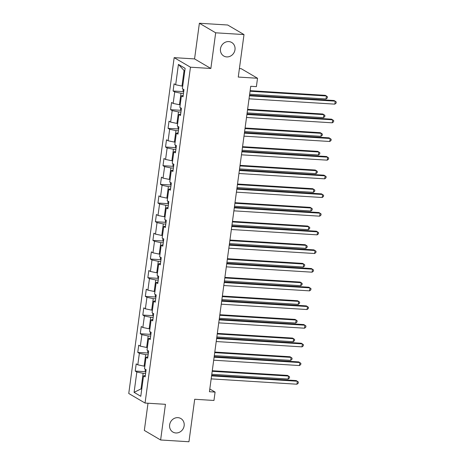 <?xml version="1.0" encoding="UTF-8"?>
<svg xmlns="http://www.w3.org/2000/svg" width="465" height="465" viewBox="0 0 465 465"><rect width="100%" height="100%" fill="white"/><g stroke="black" fill="none" stroke-linecap="round" stroke-linejoin="round"><path stroke-width="0.7" d="M177.926 417.651A7.847 7.138 -59.6 0 1 180.862 418.541A7.847 7.138 -59.6 0 1 183.756 427.387A7.847 7.138 -59.6 0 1 175.857 432.967A7.847 7.138 -59.6 0 1 172.922 432.078A7.847 7.138 -59.6 0 1 170.027 423.231A7.847 7.138 -59.6 0 1 177.926 417.651M228.774 41.588A7.847 7.138 -59.6 0 1 231.71 42.478A7.847 7.138 -59.6 0 1 234.598 51.33A7.847 7.138 -59.6 0 1 226.699 56.91A7.847 7.138 -59.6 0 1 223.764 56.021A7.847 7.138 -59.6 0 1 220.875 47.168A7.847 7.138 -59.6 0 1 228.774 41.588M148.004 403.236L144.33 430.427L160.623 439.989L188.953 441.75L194.696 399.261L213.964 400.458L215.092 392.082L209.802 388.978M174.16 57.648L128.753 393.495L145.051 403.05L190.458 67.204L174.16 57.648L194.562 58.916L210.854 68.477L215.679 32.806L199.38 23.25L194.562 58.916M199.38 23.25L227.711 25.011L244.003 34.573L238.26 77.062L257.523 78.26L241.23 68.704L239.405 68.588M215.679 32.806L244.003 34.573M145.336 375.447L143.534 375.935L145.138 376.882L146.109 369.698L144.505 368.757L146.056 357.265L147.667 358.207L148.637 351.029L147.027 350.087L148.585 338.596L150.189 339.537L151.16 332.359L149.556 331.411L151.108 319.926L152.712 320.867L153.683 313.683L152.078 312.742L153.63 301.25L155.24 302.198L156.211 295.013L154.601 294.072L156.153 282.581L157.763 283.522L158.734 276.344L157.129 275.402L158.681 263.911L160.286 264.852L161.256 257.674L159.652 256.727L161.204 245.241L162.814 246.183L163.785 238.998L162.175 238.057L163.727 226.565L165.337 227.507L166.307 220.329L164.697 219.387L166.255 207.896L167.859 208.837L168.83 201.659L167.226 200.711L168.778 189.226L170.388 190.168L171.358 182.983L169.748 182.042L171.3 170.55L172.91 171.498L173.881 164.314L172.271 163.372L173.829 151.881L175.433 152.822L176.404 145.644L174.799 144.702L176.351 133.211L177.961 134.153L178.932 126.974L177.322 126.027L178.874 114.541L180.484 115.483L181.455 108.299L179.845 107.357L181.402 95.866L183.007 96.813L183.977 89.629L182.373 88.687L185.122 68.338L178.426 64.414L184.076 70.517L181.972 86.077L182.716 86.124M143.534 375.935L140.785 396.285L134.089 392.355L136.838 372.012L135.234 371.07L145.644 371.715M178.426 64.414L175.677 84.758L174.073 83.816L173.096 91.001L174.706 91.942L173.154 103.433L171.544 102.486L170.574 109.67L172.184 110.612L170.626 122.103L169.022 121.162L168.051 128.34L169.655 129.282L168.103 140.773L166.499 139.831L165.528 147.01L167.133 147.957L165.581 159.443L163.971 158.501L163 165.685L164.61 166.627L163.052 178.118L161.448 177.171L160.477 184.355L162.082 185.297L160.53 196.788L158.925 195.846L157.955 203.025L159.559 203.966L158.007 215.458L156.397 214.516L155.426 221.7L157.036 222.642L155.484 234.133L153.874 233.186L152.904 240.37L154.508 241.312L152.956 252.803L151.352 251.861L150.381 259.04L151.985 259.981L150.433 271.473L148.823 270.531L147.853 277.71L149.463 278.657L147.911 290.143L146.301 289.201L145.33 296.385L146.94 297.327L145.382 308.818L143.778 307.871L142.807 315.055L144.412 315.997L142.86 327.488L141.25 326.546L140.279 333.725L141.889 334.666L140.337 346.158L138.727 345.216L137.756 352.394L139.366 353.342L137.809 364.827L136.204 363.886L135.234 371.07M257.523 78.26L256.389 86.635L250.728 86.287L209.43 391.728L215.092 392.082M144.853 366.193L144.103 366.147L145.655 354.656L148.126 354.807M147.858 356.777L146.056 357.265M137.809 364.827L144.103 366.147M139.366 353.342L145.655 354.656M147.376 347.518L146.626 347.471L148.184 335.986L150.648 336.137M150.381 338.107L148.585 338.596M140.337 346.158L146.626 347.471M141.889 334.666L148.184 335.986M149.899 328.848L149.155 328.801L150.707 317.31L153.171 317.467M152.909 319.438L151.108 319.926M142.86 327.488L149.155 328.801M144.412 315.997L150.707 317.31M152.427 310.178L151.677 310.132L153.229 298.64L155.699 298.797M155.432 300.762L153.63 301.25M145.382 308.818L151.677 310.132M146.94 297.327L153.229 298.64M154.95 291.509L154.2 291.462L155.758 279.971L158.222 280.122M157.955 282.092L156.153 282.581M147.911 290.143L154.2 291.462M149.463 278.657L155.758 279.971M157.472 272.833L156.728 272.786L158.28 261.301L160.745 261.452M160.483 263.423L158.681 263.911M150.433 271.473L156.728 272.786M151.985 259.981L158.28 261.301M159.995 254.163L159.251 254.117L160.803 242.625L163.273 242.782M163.006 244.753L161.204 245.241M152.956 252.803L159.251 254.117M154.508 241.312L160.803 242.625M162.523 235.493L161.774 235.447L163.331 223.956L165.796 224.107M165.528 226.077L163.727 226.565M155.484 234.133L161.774 235.447M157.036 222.642L163.331 223.956M165.046 216.824L164.302 216.777L165.854 205.286L168.318 205.437M168.057 207.407L166.255 207.896M158.007 215.458L164.302 216.777M159.559 203.966L165.854 205.286M167.569 198.148L166.825 198.102L168.377 186.616L170.847 186.767M170.579 188.738L168.778 189.226M160.53 196.788L166.825 198.102M162.082 185.297L168.377 186.616M170.097 179.478L169.347 179.432L170.905 167.941L173.369 168.097M173.102 170.062L171.3 170.55M163.052 178.118L169.347 179.432M164.61 166.627L170.905 167.941M172.62 160.809L171.876 160.762L173.428 149.271L175.892 149.422M175.631 151.392L173.829 151.881M165.581 159.443L171.876 160.762M167.133 147.957L173.428 149.271M175.142 142.133L174.398 142.087L175.95 130.601L178.421 130.752M178.153 132.723L176.351 133.211M168.103 140.773L174.398 142.087M169.655 129.282L175.95 130.601M177.671 123.463L176.921 123.417L178.479 111.926L180.943 112.082M180.676 114.053L178.874 114.541M170.626 122.103L176.921 123.417M172.184 110.612L178.479 111.926M180.193 104.794L179.449 104.747L181.001 93.256L183.466 93.413M183.198 95.377L181.402 95.866M173.154 103.433L179.449 104.747M174.706 91.942L181.001 93.256M175.677 84.758L181.972 86.077M210.854 68.477L190.458 67.204M160.623 439.989L165.447 404.318L145.051 403.05M184.774 70.924L184.076 70.517M141.779 388.932L141.029 388.885L141.726 389.298M145.603 373.482L143.133 373.325L141.029 388.885L134.089 392.355M136.838 372.012L143.133 373.325M173.096 91.001L183.512 91.646M170.574 109.67L180.99 110.315M168.051 128.34L178.461 128.991M165.528 147.01L175.939 147.661M163 165.685L173.416 166.331M160.477 184.355L170.888 185M157.955 203.025L168.365 203.676M155.426 221.7L165.842 222.346M152.904 240.37L163.32 241.015M150.381 259.04L160.791 259.691M147.853 277.71L158.269 278.361M145.33 296.385L155.746 297.03M142.807 315.055L153.218 315.7M140.279 333.725L150.695 334.376M137.756 352.394L148.172 353.045M249.438 95.813L335.224 101.155L334.817 104.148L249.031 98.807M249.513 95.244L334.126 100.51L336.247 101.951L336.085 103.149L334.817 104.148M183.152 89.146L182.983 90.39L183.658 91.994M249.653 94.226L326.012 98.981L326.418 95.988L325.314 95.342L250.135 90.663M326.012 98.981L327.279 97.981L327.436 96.784L326.418 95.988L250.06 91.239M246.915 114.489L332.702 119.825L332.295 122.818L246.508 117.476M246.991 113.913L331.597 119.18L333.719 120.621L333.562 121.818L332.295 122.818M244.387 133.159L330.173 138.5L329.772 141.488L243.986 136.152M244.468 132.583L329.075 137.849L331.196 139.291L331.034 140.488L329.772 141.488M180.629 107.816L180.461 109.066L181.135 110.664M247.13 112.902L323.489 117.651L323.89 114.657L322.791 114.012L247.613 109.333M323.489 117.651L324.75 116.651L324.913 115.454L323.89 114.657L247.531 109.909M178.107 126.486L177.938 127.736L178.612 129.34M244.602 131.572L320.96 136.326L321.367 133.333L320.269 132.688L245.084 128.009M320.96 136.326L322.228 135.327L322.39 134.129L321.367 133.333L245.008 128.578M241.864 151.828L327.651 157.17L327.244 160.163L241.457 154.822M241.94 151.259L326.552 156.525L328.674 157.966L328.511 159.164L327.244 160.163M239.341 170.504L325.128 175.84L324.721 178.833L238.934 173.492M239.417 169.928L324.024 175.195L326.145 176.636L325.988 177.833L324.721 178.833M236.813 189.174L322.6 194.51L322.199 197.503L236.412 192.167M236.894 188.598L321.501 193.864L323.623 195.306L323.46 196.503L322.199 197.503M175.584 145.161L175.415 146.405L176.084 148.01M242.079 150.242L318.438 154.996L318.845 152.003L317.74 151.357L242.561 146.678M318.438 154.996L319.705 153.996L319.868 152.799L318.845 152.003L242.486 147.248M173.056 163.831L172.887 165.075L173.561 166.679M239.556 168.911L315.915 173.666L316.316 170.672L315.218 170.027L240.039 165.348M315.915 173.666L317.176 172.666L317.339 171.469L316.316 170.672L239.957 165.924M170.533 182.501L170.364 183.751L171.039 185.349M237.028 187.587L313.393 192.336L313.794 189.348L312.695 188.697L237.51 184.018M313.393 192.336L314.654 191.336L314.817 190.139L313.794 189.348L237.435 184.593M234.29 207.843L320.077 213.185L319.676 216.173L233.883 210.837M234.366 207.274L318.978 212.54L321.1 213.981L320.937 215.173L319.676 216.173M168.01 201.176L167.842 202.42L168.51 204.025M234.505 206.257L310.864 211.011L311.271 208.018L310.167 207.373L234.988 202.694M310.864 211.011L312.131 210.011L312.294 208.814L311.271 208.018L234.912 203.263M231.768 226.513L317.554 231.855L317.147 234.848L231.361 229.507M231.843 225.944L316.45 231.21L318.577 232.651L318.415 233.849L317.147 234.848M165.482 219.846L165.313 221.09L165.988 222.694M231.983 224.926L308.342 229.681L308.743 226.688L307.644 226.042L232.465 221.363M308.342 229.681L309.603 228.681L309.766 227.484L308.743 226.688L232.384 221.933M229.239 245.189L315.026 250.525L314.625 253.518L228.838 248.176M229.321 244.613L313.927 249.879L316.049 251.321L315.886 252.518L314.625 253.518M162.959 238.516L162.791 239.766L163.465 241.364M229.454 243.596L305.819 248.351L306.22 245.357L305.121 244.712L229.937 240.033M305.819 248.351L307.08 247.351L307.243 246.154L306.22 245.357L229.861 240.608M226.717 263.858L312.503 269.2L312.102 272.188L226.316 266.852M226.792 263.283L311.405 268.549L313.526 269.991L313.364 271.188L312.102 272.188M160.437 257.186L160.268 258.435L160.937 260.04M226.932 262.272L303.29 267.02L303.697 264.033L302.593 263.388L227.414 258.709M303.29 267.02L304.558 266.021L304.72 264.829L303.697 264.033L227.339 259.278M224.194 282.528L309.981 287.87L309.574 290.863L223.787 285.522M224.269 281.959L308.876 287.225L311.004 288.666L310.841 289.864L309.574 290.863M157.908 275.861L157.74 277.105L158.414 278.709M224.409 280.941L300.768 285.696L301.175 282.703L300.07 282.057L224.891 277.378M300.768 285.696L302.029 284.696L302.192 283.499L301.175 282.703L224.81 277.948M221.671 301.198L307.458 306.54L307.051 309.533L221.264 304.191M221.747 300.628L306.354 305.894L308.475 307.336L308.312 308.533L307.051 309.533M155.386 294.531L155.217 295.775L155.891 297.379M221.881 299.611L298.245 304.366L298.646 301.372L297.548 300.727L222.363 296.048M298.245 304.366L299.507 303.366L299.669 302.169L298.646 301.372L222.287 296.624M219.143 319.874L304.93 325.209L304.529 328.203L218.742 322.861M219.224 319.298L303.831 324.564L305.953 326.006L305.79 327.203L304.529 328.203M152.863 313.201L152.694 314.45L153.363 316.049M219.358 318.287L295.717 323.036L296.124 320.042L295.025 319.397L219.84 314.718M295.717 323.036L296.984 322.036L297.147 320.838L296.124 320.042L219.765 315.293M216.62 338.543L302.407 343.885L302 346.873L216.213 341.537M216.696 337.968L301.303 343.24L303.43 344.675L303.267 345.873L302 346.873M150.334 331.871L150.166 333.12L150.84 334.724M216.835 336.956L293.194 341.711L293.601 338.718L292.497 338.072L217.318 333.393M293.194 341.711L294.455 340.711L294.618 339.514L293.601 338.718L217.236 333.963M214.098 357.213L299.884 362.555L299.477 365.548L213.691 360.206M214.173 356.643L298.78 361.91L300.901 363.351L300.739 364.548L299.477 365.548M147.812 350.546L147.643 351.79L148.318 353.394M214.307 355.626L290.672 360.381L291.073 357.387L289.974 356.742L214.789 352.063M290.672 360.381L291.933 359.381L292.096 358.184L291.073 357.387L214.714 352.633M211.569 375.889L297.356 381.224L296.955 384.218L211.168 378.876M211.651 375.313L296.257 380.579L298.379 382.021L298.216 383.218L296.955 384.218M145.289 369.216L145.121 370.46L145.789 372.064M211.784 374.296L288.143 379.051L288.55 376.057L287.451 375.412L212.267 370.733M288.143 379.051L289.41 378.051L289.573 376.853L288.55 376.057L212.191 371.308"/></g></svg>
